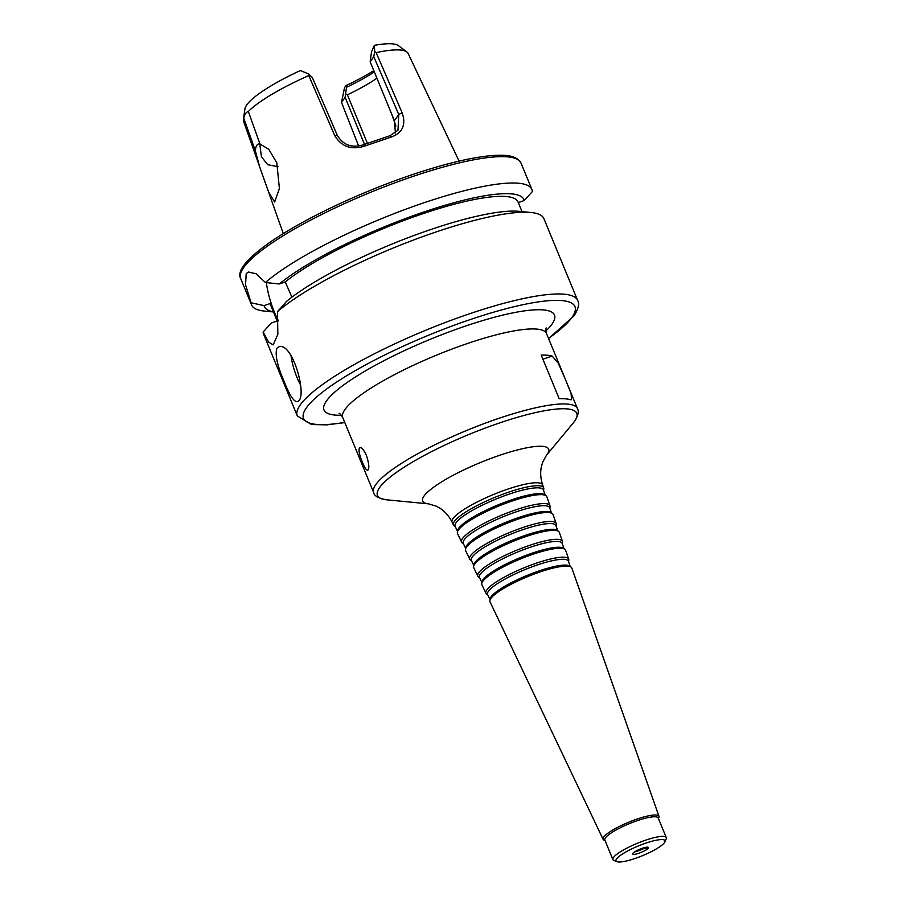 <?xml version="1.0" encoding="UTF-8"?>
<svg xmlns="http://www.w3.org/2000/svg" width="907" height="907" viewBox="0 0 907 907"><rect width="100%" height="100%" fill="white"/><g stroke="black" fill="none" stroke-linecap="round" stroke-linejoin="round"><path stroke-width="1.36" d="M645.943 847.297L646.464 848.249L642.927 848.85L642.644 848.158M634.186 852.149L632.837 853.294M634.775 851.752A7.222 1.44 157.6 0 0 642.927 848.85M648.267 848.136A8.571 1.712 157.6 0 0 648.176 847.274A8.571 1.712 157.6 0 0 639.854 849.201A8.571 1.712 157.6 0 0 632.587 853.702A8.571 1.712 157.6 0 0 634.027 854.394A8.571 1.712 157.6 0 0 642.065 851.979A8.571 1.712 157.6 0 0 648.267 848.136M362.381 462.162C359.036 454.033 358.197 449.158 359.875 447.548C361.746 447.389 363.911 449.985 366.371 455.348C369.092 463.67 369.546 468.658 367.72 470.314C366.383 470.336 364.603 467.627 362.381 462.162M554.336 386.949L541.218 355.125A110.201 21.995 -22.4 0 1 552.159 356.043L558.247 363.174L565.152 378.786L571.104 393.604L571.535 399.715L570.129 399.647A110.201 21.995 157.6 0 0 559.188 398.717L554.336 386.949M543.576 490.415L543.781 488.964A48.797 9.739 157.6 0 0 543.701 487.875A48.797 9.739 157.6 0 0 494.837 497.365A48.797 9.739 157.6 0 0 453.477 525.062A48.797 9.739 157.6 0 0 454.18 525.89L455.359 526.774M545.232 495.154L543.406 489.939A47.742 9.524 157.6 0 0 495.596 499.224A47.742 9.524 157.6 0 0 455.144 526.321L457.513 531.309M549.823 508.226L550.039 506.764A47.788 9.535 157.6 0 0 549.948 505.698L546.83 496.787A48.298 9.637 157.6 0 0 546.048 495.766L544.676 494.734A47.413 9.467 157.6 0 0 497.966 504.95A47.413 9.467 157.6 0 0 457.616 530.618L457.366 532.318A48.298 9.637 157.6 0 0 457.536 533.588L461.595 542.114A47.788 9.535 157.6 0 0 462.287 542.93L463.477 543.826M546.048 495.766A48.298 9.637 157.6 0 0 498.465 506.174A48.298 9.637 157.6 0 0 457.366 532.318M549.948 505.698A47.788 9.535 157.6 0 0 502.104 514.995A47.788 9.535 157.6 0 0 461.595 542.114M551.49 512.988L549.653 507.761A46.733 9.331 157.6 0 0 502.863 516.854A46.733 9.331 157.6 0 0 463.262 543.372L465.642 548.372M556.07 526.037L556.286 524.563A46.779 9.342 157.6 0 0 556.206 523.509L553.077 514.598A47.289 9.433 157.6 0 0 552.318 513.611L550.946 512.58A46.404 9.263 157.6 0 0 505.233 522.579A46.404 9.263 157.6 0 0 465.745 547.692L465.495 549.393A47.289 9.433 157.6 0 0 465.654 550.64L469.713 559.165A46.779 9.342 157.6 0 0 470.393 559.97L471.583 560.866M552.318 513.611A47.289 9.433 157.6 0 0 505.732 523.804A47.289 9.433 157.6 0 0 465.495 549.393M556.206 523.509A46.779 9.342 157.6 0 0 509.36 532.613A46.779 9.342 157.6 0 0 469.713 559.165M557.748 530.822L555.912 525.584A45.724 9.127 157.6 0 0 510.131 534.472A45.724 9.127 157.6 0 0 471.379 560.424L473.771 565.435M562.329 543.849L562.544 542.363A45.769 9.138 157.6 0 0 562.465 541.332L559.336 532.42A46.28 9.24 157.6 0 0 558.587 531.445L557.215 530.414A45.395 9.059 157.6 0 0 512.489 540.198A45.395 9.059 157.6 0 0 473.862 564.778L473.613 566.478A46.28 9.24 157.6 0 0 473.771 567.691L477.83 576.217A45.769 9.138 157.6 0 0 478.499 576.999L479.701 577.906M558.587 531.445A46.28 9.24 157.6 0 0 512.999 541.422A46.28 9.24 157.6 0 0 473.613 566.478M562.465 541.332A45.769 9.138 157.6 0 0 516.627 550.243A45.769 9.138 157.6 0 0 477.83 576.217M564.007 548.656L562.17 543.395A44.715 8.923 157.6 0 0 517.398 552.102A44.715 8.923 157.6 0 0 479.497 577.476L481.889 582.498M568.576 561.66L568.791 560.152A44.76 8.934 157.6 0 0 568.712 559.154L565.594 550.243A45.271 9.036 157.6 0 0 564.857 549.291L563.485 548.259A44.386 8.855 157.6 0 0 519.756 557.828A44.386 8.855 157.6 0 0 481.991 581.852L481.742 583.552A45.271 9.036 157.6 0 0 481.889 584.743L485.948 593.269A44.76 8.934 157.6 0 0 486.606 594.04L487.819 594.947M564.857 549.291A45.271 9.036 157.6 0 0 520.255 559.052A45.271 9.036 157.6 0 0 481.742 583.552M568.712 559.154A44.76 8.934 157.6 0 0 523.895 567.861A44.76 8.934 157.6 0 0 485.948 593.269M570.265 566.49L568.417 561.218A43.706 8.719 157.6 0 0 524.654 569.721A43.706 8.719 157.6 0 0 487.615 594.527L490.018 599.561M658.437 818.533L658.833 817.649A30.203 6.032 157.6 0 0 658.97 816.323L571.841 568.065A44.262 8.832 157.6 0 0 571.127 567.136L569.755 566.104A43.377 8.662 157.6 0 0 527.024 575.457A43.377 8.662 157.6 0 0 490.109 598.926L489.859 600.627A44.262 8.832 157.6 0 0 490.007 601.794L603.121 839.349A30.203 6.032 157.6 0 0 604.153 840.177L605.048 840.528M571.127 567.136A44.262 8.832 157.6 0 0 527.523 576.671A44.262 8.832 157.6 0 0 489.859 600.627M658.97 816.323A30.203 6.032 157.6 0 0 628.721 822.207A30.203 6.032 157.6 0 0 603.121 839.349M664.865 841.9L666.192 838.918A28.877 5.759 157.6 0 0 666.294 837.603L658.21 817.978A28.877 5.759 157.6 0 0 629.322 823.658A28.877 5.759 157.6 0 0 604.822 839.984L612.905 859.609A28.877 5.759 157.6 0 0 613.914 860.46L616.953 861.65A26.473 5.283 157.6 0 0 641.294 856.163A26.473 5.283 157.6 0 0 664.457 842.626A26.473 5.283 157.6 0 0 664.865 841.9A26.473 5.283 157.6 0 0 638.494 845.891A26.473 5.283 157.6 0 0 616.953 861.65M666.294 837.603A28.877 5.759 157.6 0 0 637.406 843.272A28.877 5.759 157.6 0 0 612.905 859.609M395.906 125.994L391.631 113.931M438.773 118.205L430.19 100.053M277.995 166.718L267.758 164.711L261.42 156.752L259.787 143.93M367.38 143.295L347.392 94.804A67.855 13.548 157.6 0 0 376.904 78.195M259.958 143.975L258.382 143.998C256.738 144.621 255.706 146.821 255.286 150.607L243.734 118.08C244.675 114.203 246.216 112.014 248.359 111.504L259.958 143.975L268.812 149.338L276.816 162.863L279.401 188.497L274.662 202L268.597 192.08L259.572 166.571L255.286 150.607M395.418 132.944L394.409 120.665L370.147 61.812L373.763 56.688L398.751 114.509L397.98 130.234L390.055 135.699L363.492 144.746C351.939 148.26 343.22 145.143 337.359 135.426L312.371 77.605L308.799 74.068L308.777 75.587A89.011 17.766 157.6 0 0 248.359 111.504M308.799 74.068L300.387 70.542A83.625 16.689 157.6 0 0 244.924 108.953L243.416 119.327A89.011 17.766 157.6 0 0 243.575 121.323L259.572 166.571M243.734 118.08A89.011 17.766 157.6 0 0 243.416 119.327M358.628 145.993L341.52 102.446L344.513 87.707L345.964 85.632L346.508 87.287L345.125 97.321L364.512 144.36M430.44 100.586L408.15 53.49A89.011 17.766 157.6 0 0 406.858 51.96L398.479 45.667A83.625 16.689 157.6 0 0 374.353 45.35L374.693 51.62L373.763 56.688M406.858 51.96A89.011 17.766 157.6 0 0 376.167 52.629L374.693 51.62M347.392 94.804L345.93 94.237M370.147 61.812L371.53 51.79L374.353 45.35M346.508 87.287A72.662 14.501 157.6 0 0 374.319 71.925M308.777 75.587L334.796 135.687C341.372 146.628 351.258 150.12 364.444 146.174L391.711 136.889C402.719 132.603 406.189 124.554 402.118 112.763L376.167 52.629M341.52 102.446L345.125 97.321M390.055 135.699L391.711 136.889M363.492 144.746L364.444 146.174M345.964 85.632A77.48 15.464 157.6 0 0 373.786 70.621M291.022 355.646A28.877 8.48 -108.8 0 0 300.705 385.282M284.322 381.881C277.281 365.782 274.821 354.558 276.93 348.197L278.517 346.984C292.61 340.374 308.765 399.67 297.133 401.631C293.755 401.722 289.48 395.135 284.322 381.881M548.588 338.594L574.188 315.67C578.485 308.55 579.63 303.448 577.6 300.376L543.905 218.632A151.582 30.26 157.6 0 0 530.822 212.476L518.974 211.331A140.347 28.015 157.6 0 0 404.488 239.085A140.347 28.015 157.6 0 0 286.533 301.396L277.451 311.713L277.859 334.343L273.188 344.887L268.574 342.064L263.143 332.007L271.284 323.039L277.225 321.01L270.037 303.573L264.096 305.602L251.114 302.813L245.548 284.843L246.205 273.642L248.371 272.021L256.103 273.778L265.411 282.508L279.345 283.959L285.286 281.941L291.884 297.179M278.438 320.885A38.502 11.303 71.2 0 1 266.386 282.599M518.282 202.567L524.201 200.549L532.341 191.581A151.582 30.26 157.6 0 0 531.876 189.427A151.582 30.26 157.6 0 0 417.798 204.891A151.582 30.26 157.6 0 0 265.411 282.508M263.143 332.007A151.582 30.26 157.6 0 0 263.608 334.161L297.303 415.905L311.452 424.521L326.792 424.861L344.819 422.583M530.822 212.476A151.582 30.26 157.6 0 0 404.635 243.439A151.582 30.26 157.6 0 0 277.451 311.713M270.037 303.573A134.021 26.745 157.6 0 0 270.241 304.151L277.191 321.021M264.096 305.602A140.347 28.015 157.6 0 0 273.404 311.838M251.114 302.813A151.582 30.26 157.6 0 0 251.579 304.956A151.582 30.26 157.6 0 0 264.651 311.112L273.46 311.963M524.201 200.549A140.347 28.015 157.6 0 0 422.855 212.34A140.347 28.015 157.6 0 0 279.345 283.959M522.024 211.626L518.056 202A134.021 26.745 157.6 0 0 420.19 214.642A134.021 26.745 157.6 0 0 285.286 281.941M577.442 408.603L546.524 333.583A110.201 21.995 157.6 0 0 436.256 355.249A110.201 21.995 157.6 0 0 342.755 417.571L373.673 492.592A110.201 21.995 157.6 0 1 467.173 430.258A110.201 21.995 157.6 0 1 577.442 408.603C579.074 411.177 578.212 415.27 574.857 420.882L573.258 422.957A107.797 21.519 157.6 0 0 574.653 421.143A107.797 21.519 157.6 0 0 466.119 435.643A107.797 21.519 157.6 0 0 386.756 499.825C378.525 498.362 374.172 495.948 373.673 492.592M542.896 359.206L552.159 356.043M545.867 330.964A124.633 24.874 157.6 0 0 552.023 324.082A124.633 24.874 157.6 0 0 419.737 343.742A124.633 24.874 157.6 0 0 341.372 415.247M573.258 422.957L546.456 455.235A68.161 13.605 157.6 0 0 547.329 454.09A68.161 13.605 157.6 0 0 478.703 463.262A68.161 13.605 157.6 0 0 428.523 503.85L386.756 499.825M543.701 487.875L542.658 484.916A48.967 9.773 157.6 0 0 493.635 494.451A48.967 9.773 157.6 0 0 452.128 522.239C449.124 516.196 445.065 511.525 439.94 508.226L436.278 506.174L428.523 503.85M548.508 338.402A146.775 29.296 157.6 0 0 572.056 317.257A146.775 29.296 157.6 0 0 400.236 347.585A146.775 29.296 157.6 0 0 344.739 422.39M394.409 120.665L398.751 114.509L402.118 112.763M337.359 135.426L334.796 135.687M577.6 300.376A151.582 30.26 157.6 0 0 425.927 330.171A151.582 30.26 157.6 0 0 297.303 415.905M240.706 278.585C236.659 271.102 246.387 259.017 269.878 242.328C292.439 226.852 321.532 211.365 357.154 195.878C386.223 183.384 414.046 173.373 440.643 165.868C461.323 160.085 478.556 156.65 492.365 155.562C502.637 154.938 515.981 154.247 520.992 163.045A151.582 30.26 157.6 0 0 369.319 192.84A151.582 30.26 157.6 0 0 240.706 278.585L251.579 304.956M546.524 333.583C545.742 330.59 545.629 328.708 546.173 327.937M342.755 417.571C341.202 414.907 339.955 413.49 339.025 413.32L339.025 413.331M542.658 484.916C540.538 478.522 540.13 472.343 541.445 466.391L542.601 462.355L546.456 455.235M453.477 525.062L452.128 522.239M268.597 192.08L283.279 233.575M438.455 117.525L459.078 161.117M520.992 163.045L531.876 189.427"/></g></svg>
